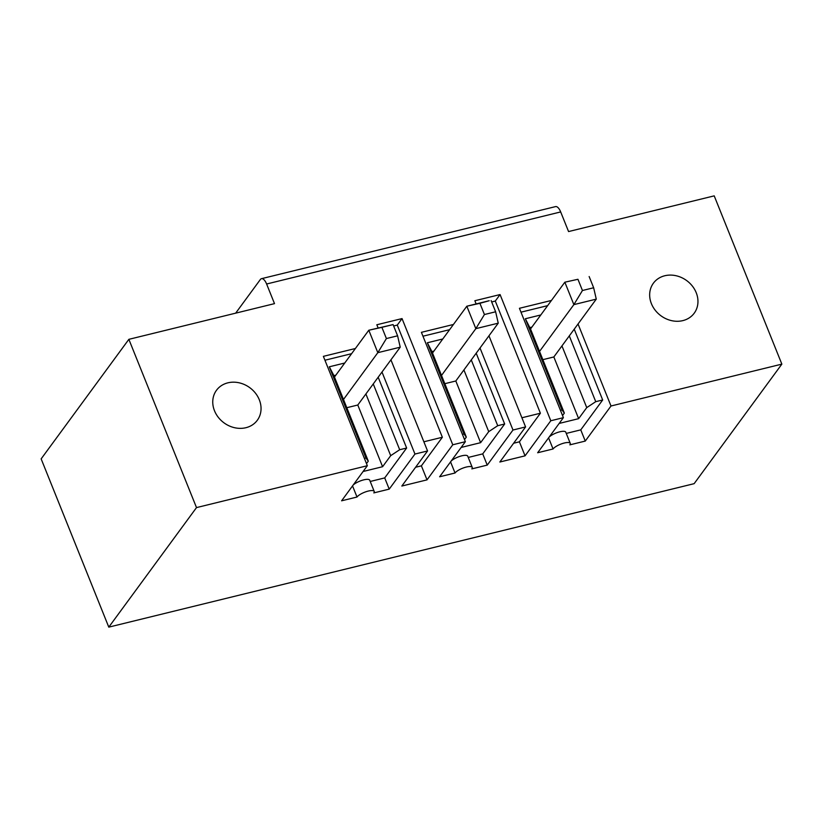 <?xml version="1.0" encoding="UTF-8"?>
<svg xmlns="http://www.w3.org/2000/svg" width="823" height="823" viewBox="0 0 823 823"><rect width="100%" height="100%" fill="white"/><g stroke="black" fill="none" stroke-linecap="round" stroke-linejoin="round"><path stroke-width="1.23" d="M235.666 313.151L260.366 279.491A9.495 3.92 76.2 0 1 261.488 278.678L555.566 206.604A9.495 3.92 76.2 0 1 560.679 211.933L568.57 231.561L714.21 195.864L781.85 364.126L694.139 483.667L108.79 627.136L196.502 507.596L367.346 465.715L323.377 356.349L355.402 348.499M561.944 345.917L553.838 356.966L578.641 418.66L586.748 407.611L561.944 345.917L596.274 299.13L573.868 304.623L564.845 282.196L530.516 328.974L564.341 413.105L562.016 409.947L525.352 318.748L530.516 328.974M261.488 278.678A9.495 3.92 76.2 0 1 266.611 284.007L274.501 303.636L128.861 339.333L41.15 458.874L108.79 627.136M128.861 339.333L196.502 507.596M368.293 461.158L365.968 458L329.303 366.801L333.901 375.627L368.293 461.158L366.492 463.606M343.489 399.464L377.819 352.676L400.225 347.183L397.602 335.815L393.096 324.591L368.797 330.239L377.819 352.676L386.399 338.551L381.893 327.338L368.797 330.239L334.467 377.027M382.592 466.713L357.789 405.019L365.896 393.97L390.699 455.664L382.592 466.713L363.118 471.486M402.036 318.583L452.763 444.78L427.024 479.86L421.386 465.839L442.363 437.26L397.272 325.085L402.036 318.583L376.831 324.766L378.117 327.955M390.935 359.846L427.559 450.963L401.819 486.043L427.024 479.86M390.699 455.664L399.69 449.728L406.634 448.031L384.711 477.916L389.217 489.129L414.957 454.049L381.985 372.037M406.634 448.031L378.179 377.232M400.225 347.183L365.896 393.97M389.217 489.129L373.817 492.905A9.495 2.829 -21.9 0 0 374.218 491.424L369.712 480.21A9.495 2.829 -21.9 0 0 362.593 480.169A9.495 2.829 -21.9 0 0 353.129 485.097M384.711 477.916L370.216 481.465M399.69 449.728L373.251 383.95M351.586 353.695L324.941 360.227M365.968 458L364.394 458.38M344.755 363.015L329.303 366.801M352.532 485.899L357.007 497.03A9.495 2.829 -21.9 0 1 366.338 491.619A9.495 2.829 -21.9 0 1 374.218 491.424M333.901 375.627L335.846 375.154M346.802 407.704L357.789 405.019M397.602 335.815L386.399 338.551M381.893 327.338L393.096 324.591M471.27 359.918L497.72 425.707L504.664 423.999L476.198 353.211M422.96 336.206L449.615 329.673M463.987 433.968L427.332 342.769L431.931 351.596L466.312 437.126L463.987 433.968L462.423 434.359M427.332 342.769L442.774 338.983M450.562 461.878L455.037 472.999A9.495 2.829 158.1 0 1 464.357 467.598A9.495 2.829 158.1 0 1 472.248 467.402A9.495 2.829 158.1 0 1 471.836 468.884L487.237 465.108L482.731 453.885L504.664 423.999M468.246 457.444L482.731 453.885M461.137 447.455L480.611 442.681L488.718 431.643L497.72 425.707M466.312 437.126L464.522 439.575M472.248 467.402L467.742 456.179A9.495 2.829 158.1 0 0 460.623 456.137A9.495 2.829 158.1 0 0 451.148 461.065M453.422 324.478L421.407 332.327L465.365 441.694L439.626 476.774L455.037 472.999M433.875 351.123L431.931 351.596M487.237 465.108L512.986 430.018L480.015 348.006M488.718 431.643L463.915 369.949L498.244 323.161L475.838 328.655L466.826 306.218L432.497 353.005M480.611 442.681L455.819 380.987L463.915 369.949M441.509 375.432L475.838 328.655L484.428 314.53L479.912 303.317L466.826 306.218L489.222 300.724L479.912 303.317M484.428 314.53L495.631 311.783L498.244 323.161M455.819 380.987L444.832 383.683M525.053 455.839L519.416 441.817L540.392 413.228L495.292 301.053L500.065 294.562L550.793 420.759L525.053 455.839L499.839 462.022L525.588 426.931L488.955 335.815M476.136 303.934L474.861 300.734L500.065 294.562M495.631 311.783L491.115 300.57M393.651 325.97L397.272 325.085M421.386 465.839L415.594 467.258M423.876 441.786L442.363 437.26M539.538 351.411L573.868 304.623L582.447 290.509L577.941 279.285L564.845 282.196L577.941 279.285M548.581 437.846L553.056 448.977L537.656 452.753L563.395 417.662L519.426 308.296L551.451 300.446M564.341 413.105L562.541 415.553M491.67 301.948L495.292 301.053M519.416 441.817L513.624 443.237M521.895 417.765L540.392 413.228M586.748 407.611L595.739 401.675L569.3 335.897M682.833 320.62A25.328 21.799 -143.7 0 1 655.262 310.302A25.328 21.799 -143.7 0 1 653.39 283.205A25.328 21.799 -143.7 0 1 686.711 280.612A25.328 21.799 -143.7 0 1 694.231 313.172A25.328 21.799 -143.7 0 1 682.833 320.62M553.056 448.977A9.495 2.829 158.1 0 1 562.387 443.566A9.495 2.829 158.1 0 1 570.267 443.371A9.495 2.829 158.1 0 1 569.866 444.852L585.266 441.077L580.76 429.863L602.683 399.978L595.739 401.675M566.265 433.412L580.76 429.863M582.447 290.509L593.65 287.762L589.145 276.538M593.65 287.762L596.274 299.13M427.559 450.963L414.957 454.049M452.763 444.78L465.365 441.694M512.986 430.018L525.588 426.931M550.793 420.759L563.395 417.662M585.266 441.077L611.005 405.996L578.034 323.984M611.005 405.996L781.85 364.126M245.923 427.703A25.328 21.799 36.3 0 0 257.321 420.255A25.328 21.799 36.3 0 0 249.801 387.695A25.328 21.799 36.3 0 0 216.48 390.287A25.328 21.799 36.3 0 0 218.352 417.395A25.328 21.799 36.3 0 0 245.923 427.703M367.346 465.715L341.607 500.806L357.007 497.03M559.167 423.434L578.641 418.66M562.016 409.947L560.442 410.327M570.267 443.371L565.761 432.157A9.495 2.829 158.1 0 0 558.642 432.116A9.495 2.829 158.1 0 0 549.178 437.044M520.99 312.174L547.634 305.652M525.352 318.748L540.804 314.962M602.683 399.978L574.228 329.179M531.895 327.101L529.95 327.575M553.838 356.966L542.851 359.661M266.611 284.007L560.679 211.933"/></g></svg>
